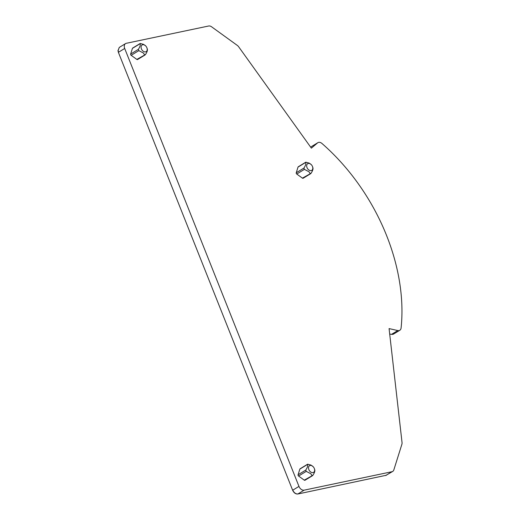 <?xml version="1.0" encoding="UTF-8"?>
<svg xmlns="http://www.w3.org/2000/svg" width="520" height="520" viewBox="0 0 520 520"><rect width="100%" height="100%" fill="white"/><g stroke="black" fill="none" stroke-linecap="round" stroke-linejoin="round"><path stroke-width="0.78" d="M119.327 47.385L117.969 50.668L118.378 52.319L292.65 490.25C293.93 492.921 295.659 494.169 297.837 494L386.451 475.222M401.888 444.275L393.835 469.904A4.881 3.38 -121.3 0 1 392.704 471.425A4.881 3.38 -121.3 0 1 391.95 471.718L304.155 490.159A4.881 3.38 -121.3 0 1 298.968 486.401L124.696 48.477A4.881 3.38 -121.3 0 1 124.287 46.82A4.881 3.38 -121.3 0 1 125.567 43.589A4.881 3.38 -121.3 0 1 126.328 43.29L208.663 26A4.881 3.38 -121.3 0 1 211.594 26.806L237.263 45.377A4.881 3.38 -121.3 0 1 238.7 46.839L311.376 148.155L317.59 142.883A4.881 3.38 -121.3 0 1 317.889 142.669A4.881 3.38 -121.3 0 1 321.997 143.507A171.834 118.97 -121.3 0 1 401.089 328.016A4.881 3.38 -121.3 0 1 399.809 330.278A4.881 3.38 -121.3 0 1 397.781 330.551L389.077 328.594L402.031 442.475A4.881 3.38 -121.3 0 1 401.888 444.275M145.119 54.938L137.579 59.52A0.975 0.676 -121.3 0 1 136.838 59.423L131.157 55.309A0.975 0.676 -121.3 0 1 130.65 54.048L132.438 48.36A0.975 0.676 -121.3 0 1 132.665 48.061L140.205 43.472L143.566 44.369L145.73 45.942A3.906 2.704 -121.3 0 1 146.972 47.983A3.906 2.704 -121.3 0 1 144.092 51.714A3.906 2.704 -121.3 0 1 141.076 47.086A3.906 2.704 -121.3 0 1 144.209 44.889A3.906 2.704 -121.3 0 1 145.73 45.942M310.7 173.661L303.16 178.243A0.975 0.676 -121.3 0 1 302.425 178.145L296.738 174.031A0.975 0.676 -121.3 0 1 296.238 172.77L298.025 167.083A0.975 0.676 -121.3 0 1 298.246 166.784L305.786 162.195L309.153 163.091L311.311 164.665A3.906 2.704 -121.3 0 1 312.553 166.706A3.906 2.704 -121.3 0 1 309.673 170.436A3.906 2.704 -121.3 0 1 306.657 165.809A3.906 2.704 -121.3 0 1 309.79 163.612A3.906 2.704 -121.3 0 1 311.311 164.665M312.539 475.663L305.006 480.246A0.975 0.676 -121.3 0 1 304.265 480.149L298.584 476.034A0.975 0.676 -121.3 0 1 298.077 474.767L299.865 469.085A0.975 0.676 -121.3 0 1 300.092 468.787L307.632 464.197L310.993 465.088L313.151 466.668A3.906 2.704 -121.3 0 1 314.399 468.709A3.906 2.704 -121.3 0 1 311.519 472.44A3.906 2.704 -121.3 0 1 308.503 467.812A3.906 2.704 -121.3 0 1 311.636 465.615A3.906 2.704 -121.3 0 1 313.151 466.668M311.642 146.465L310.7 147.212M389.695 333.996L391.456 334.393L393.562 334.074M147.186 48.62L147.264 48.867C147.732 50.115 147.141 52.013 145.483 54.548L136.838 59.423M145.483 54.548L144.515 54.756L143.423 53.034L138.834 50.642L138.333 49.374C139.99 46.833 140.582 44.941 140.114 43.693L132.438 48.36M312.767 167.343L312.851 167.589C313.32 168.838 312.721 170.736 311.064 173.27L302.425 178.145M311.064 173.27L310.102 173.478L309.003 171.756L304.414 169.364L303.914 168.097C305.572 165.555 306.169 163.663 305.702 162.416L298.025 167.083M314.613 469.346L314.691 469.593C315.159 470.841 314.567 472.732 312.91 475.274L304.265 480.149M312.91 475.274L311.942 475.475L310.843 473.759L306.261 471.367L305.753 470.1C307.418 467.558 308.009 465.666 307.541 464.418L299.865 469.085M391.95 471.718L385.625 475.566M385.775 475.475L392.704 471.425M304.155 490.159L297.837 494M298.968 486.401L292.65 490.25M297.986 493.909A4.881 3.38 -121.3 0 1 292.799 490.159M119.249 47.431L118.118 50.57L118.528 52.227L124.696 48.477M397.781 330.551L391.456 334.393M399.809 330.278L393.64 334.029A4.881 3.38 -121.3 0 1 391.612 334.301M317.59 142.883L311.422 146.633A4.881 3.38 -121.3 0 1 311.721 146.419L317.889 142.669M138.834 50.642L131.157 55.309M138.333 49.374L130.65 54.048M304.414 169.364L296.738 174.031M303.914 168.097L296.238 172.77M306.261 471.367L298.584 476.034M305.753 470.1L298.077 474.767M125.567 43.589L119.398 47.34M146.972 47.983L147.206 48.678M312.553 166.706L312.786 167.401M314.399 468.709L314.632 469.404"/></g></svg>
